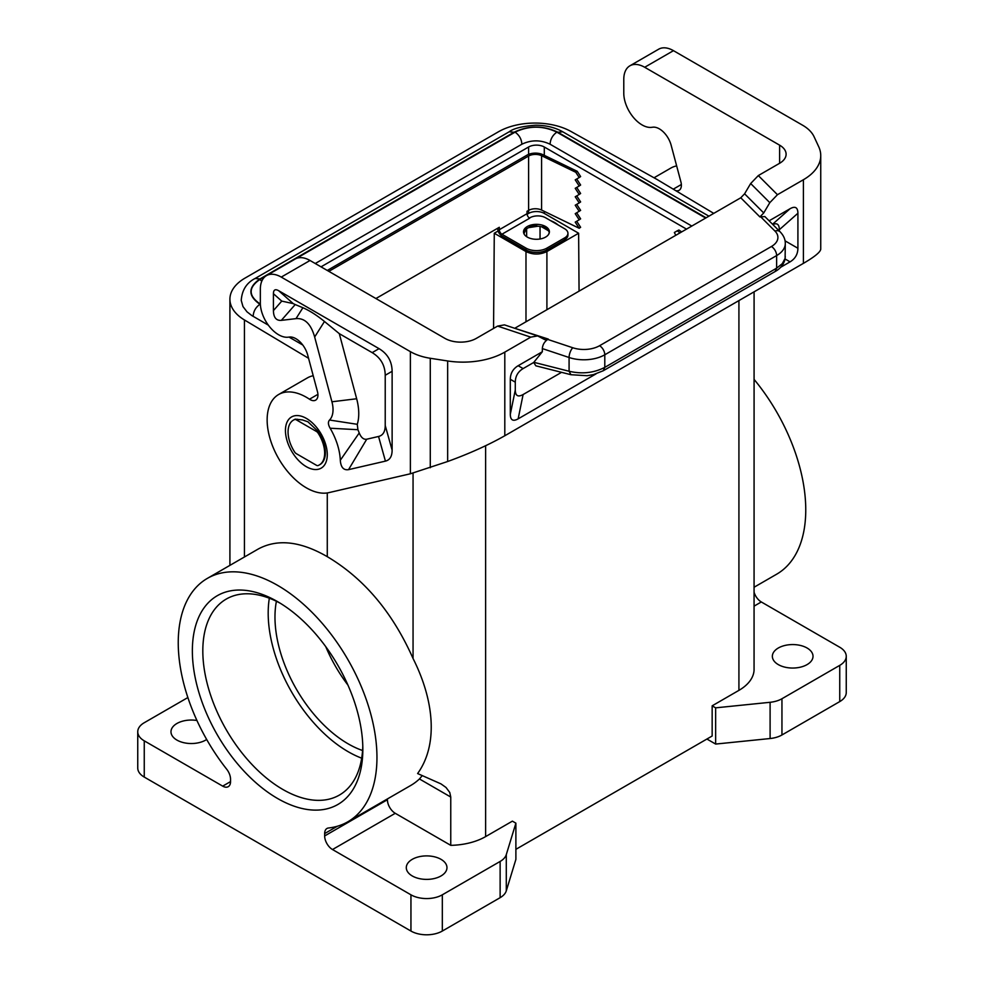 <?xml version="1.0" encoding="UTF-8"?>
<svg xmlns="http://www.w3.org/2000/svg" width="984" height="984" viewBox="0 0 984 984"><rect width="100%" height="100%" fill="white"/><g stroke="black" fill="none" stroke-linecap="round" stroke-linejoin="round"><path stroke-width="1.48" d="M540.044 226.443L540.044 238.989M548.346 230.687L541.544 226.763L543.168 226.787L548.346 230.687A12.94 7.466 180 0 1 549.293 232.716M526.637 228.755L526.637 236.689M536.157 225.705L537.977 226.209L528.703 227.636L530.228 226.615A12.94 7.466 0 0 1 536.157 225.705L530.228 226.615M523.562 232.495A12.94 7.466 0 0 1 525.099 229.579L526.083 229.149L523.955 233.749M548.395 234.684L549.281 232.778M515.887 823.165L512.393 821.148L485.616 836.609A51.771 29.889 180 0 1 450.758 845.342L395.261 813.301L332.506 849.536L410.943 894.813L410.943 931.048A22.189 12.804 180 0 0 442.32 931.048L500.13 897.679A22.189 12.804 180 0 0 506.293 890.84L515.887 859.401L515.887 823.165L506.293 854.616A22.189 12.804 180 0 1 500.13 861.443L442.32 894.813A22.189 12.804 180 0 1 410.943 894.813M754.088 291.83L754.064 670.239A51.771 29.889 180 0 1 738.923 690.362L712.158 705.823L715.651 707.84L715.651 744.064L770.103 738.529A22.189 12.804 -0 0 0 781.948 734.974L839.746 701.592A22.189 12.804 -0 0 0 846.252 692.539L846.252 656.303A22.189 12.804 -0 0 0 839.746 647.251L761.309 601.962L754.088 606.132M715.651 707.84L770.103 702.293A22.189 12.804 -0 0 0 781.948 698.738L839.746 665.369A22.189 12.804 -0 0 0 846.252 656.303M230.539 781.604A11.095 6.408 60 0 1 228.239 786.683A11.095 6.408 60 0 1 222.692 786.13L230.539 781.604L230.539 779.23A11.095 6.408 -120 0 0 226.714 769.242A140.515 81.131 60 0 1 207.341 578.395A140.515 81.131 60 0 1 347.856 659.526A140.515 81.131 60 0 1 347.856 821.775A140.515 81.131 60 0 1 328.484 827.999A11.095 6.408 -120 0 0 326.959 828.491A11.095 6.408 -120 0 0 324.659 833.571L324.659 835.945A11.095 6.408 -120 0 0 332.506 849.536M579.059 291.141L578.629 233.245L546.907 251.56C539.933 254.856 532.959 254.856 525.985 251.56L494.276 233.245L498.125 231.019M308.57 358.299L244.438 319.96A51.771 29.889 180 0 1 229.912 299.197A51.771 29.889 180 0 1 245.077 278.066L498.384 131.819A51.771 29.889 180 0 1 570.941 131.45L656.722 179.285L713.757 213.38M515.887 849.327L712.158 736.007L712.158 705.823M187.87 697.545L144.254 722.723A22.189 12.804 0 0 0 137.748 731.788L137.748 768.012A22.189 12.804 0 0 0 144.254 777.077L410.943 931.048M318.115 433.132A25.879 14.944 -120 0 1 319.296 464.965A25.879 14.944 -120 0 1 318.115 465.53A3.702 2.14 60 0 1 316.43 465.272L296.282 453.636A3.702 2.14 60 0 1 294.61 451.963A25.879 14.944 -120 0 1 293.416 420.131A25.879 14.944 -120 0 1 294.61 419.565A3.702 2.14 60 0 1 296.282 419.824L316.43 431.459A3.702 2.14 60 0 1 318.115 433.132L318.816 432.726L317.488 430.844L307.894 421.779L302.42 419.922L295.311 419.159A25.879 14.944 -120 0 0 294.118 419.725A25.879 14.944 -120 0 0 293.773 419.934M686.512 229.112L544.287 146.997L544.287 155.349M527.08 214.303L528.605 213.417A11.095 6.408 180 0 1 544.287 213.417L578.629 233.245M675.799 190.687A11.095 6.408 60 0 0 679.083 190.318A11.095 6.408 60 0 0 680.903 181.868L671.137 145.201A17.749 10.246 -120 0 0 652.859 127.194L651.519 127.354A25.879 14.944 -120 0 1 633.081 116.998A25.879 14.944 -120 0 1 623.782 93.234L623.782 79.347A29.582 17.085 60 0 1 629.908 65.805A29.582 17.085 60 0 1 644.692 67.269L779.611 145.165A22.189 12.804 180 0 1 786.105 154.217A22.189 12.804 180 0 1 779.611 163.282L758.32 175.57L750.669 183.528L744.593 193.799L763.732 212.95L759.906 216.923L764.9 216.591L780.164 231.855A7.392 5.228 -45 0 0 774.937 231.055L760.472 216.591M754.088 379.393A140.515 81.131 60 0 1 776.659 574.201L754.088 587.239M754.088 592.27A11.095 6.408 -120 0 0 761.309 601.962M778.307 664.606A20.332 11.747 180 0 1 772.354 656.303A20.332 11.747 180 0 1 783.805 645.75A20.332 11.747 180 0 1 807.064 648.001A20.332 11.747 180 0 1 813.018 656.303A20.332 11.747 180 0 1 800.472 667.152A20.332 11.747 180 0 1 778.307 664.606M206.677 739.476A20.332 11.747 180 0 1 176.935 740.091A20.332 11.747 180 0 1 170.982 731.788A20.332 11.747 180 0 1 196.935 720.497M137.748 731.788A22.189 12.804 0 0 0 144.254 740.841L222.692 786.13M276.406 601.273A103.529 59.778 -120 0 0 348.188 743.867A103.529 59.778 -120 0 0 362.579 750.521M361.694 758.184A113.148 65.325 60 0 1 268.189 613.13A113.148 65.325 60 0 1 269.333 598.211M412.247 875.944A20.332 11.747 0 0 0 445.26 872.365A20.332 11.747 0 0 0 446.97 867.642A20.332 11.747 0 0 0 441.017 859.339A20.332 11.747 0 0 0 418.852 856.793A20.332 11.747 0 0 0 406.294 867.642A20.332 11.747 0 0 0 412.247 875.944M706.094 217.796L557.916 132.25C543.291 125.3 528.666 125.3 514.029 132.25L509.22 131.77L255.127 278.472C246.603 282.789 241.978 290.096 241.24 300.415L242.987 306.59L247.009 311.83L251.769 315.532L268.325 325.138M289.013 337.082L302.764 345.015M387.413 798.934L387.413 799.721A11.095 6.408 -120 0 0 395.261 813.301M325.766 646.697A103.529 59.778 -120 0 0 347.918 685.061M493.562 328.435L494.276 233.245M544.287 146.997A11.095 6.408 180 0 0 528.605 146.997L321.018 266.849M497.756 228.19L497.756 228.792A5.916 3.419 -120 0 0 501.938 236.037L525.985 249.924A14.785 8.536 0 0 0 546.907 249.924L564.693 239.665A11.095 6.408 0 0 0 567.94 235.139L567.94 233.319A11.095 6.408 0 0 0 564.693 228.792L545.603 217.772A11.095 6.408 0 0 0 529.909 217.772L529.404 218.067M413.059 473.132L413.059 658.517C392.616 612.442 364.018 578.494 327.278 556.673L327.278 492.935M207.341 578.395L258.251 549.01C277.488 538.617 300.501 541.175 327.278 556.673M422.234 775.626L419.442 778.959A140.515 81.131 60 0 1 410.611 785.539L347.856 821.775M413.059 658.517C434.35 700.706 438.286 744.839 417.61 773.547L440.967 783.879L446.01 787.471L449.762 792.464L450.758 797.04L450.758 845.342M706.93 739.033L715.651 744.064M362.788 746.204A113.148 65.325 60 0 1 339.406 795.06A113.148 65.325 60 0 1 282.826 789.451A113.148 65.325 60 0 1 202.815 650.867A113.148 65.325 60 0 1 226.258 599.072A113.148 65.325 60 0 1 280.255 603.241M277.599 798.504A120.54 69.593 60 0 1 192.36 650.867A120.54 69.593 60 0 1 277.599 601.654L277.599 601.654A120.54 69.593 60 0 1 362.838 749.291A120.54 69.593 60 0 1 277.599 798.504M558.125 225.004A25.879 14.944 0 0 0 550.597 220.662M525.099 229.579L523.611 232.778M315.249 263.515L521.864 144.23C531.274 139.753 540.671 139.753 550.081 144.23L691.801 226.049M521.864 144.267C521.569 139.187 519.306 135.152 515.075 132.151L296.049 258.608M705.663 218.054L556.87 132.151C552.639 135.152 550.376 139.187 550.081 144.267M260.342 303.38L260.354 304.031M261.818 281.104L259.764 279.554C248.3 287.599 248.3 295.643 259.764 303.687M557.916 132.25L562.725 131.77C555.05 127.453 546.034 125.275 535.69 125.239C522.442 126.198 513.623 128.375 509.22 131.77M255.127 278.472L259.924 278.952C247.894 287.402 247.894 295.84 259.924 304.29C255.692 307.291 253.429 311.325 253.134 316.405M319.652 464.756A25.879 14.944 -120 0 0 319.997 464.559A25.879 14.944 -120 0 0 318.816 432.726M629.908 65.805L658.665 49.2A29.582 17.085 60 0 1 673.462 50.664L644.692 67.269M758.32 175.57L777.458 194.709L803.411 179.728A59.163 34.157 180 0 0 820.742 155.57A59.163 34.157 180 0 0 818.725 146.739L814.063 136.702A44.366 25.621 180 0 0 802.587 125.214L673.462 50.664M676.648 165.902A55.461 32.029 -120 0 0 670.83 168.079L654.028 177.784M777.458 194.709L769.808 202.667L763.732 212.95M514.706 328.275L548.309 339.086L544.89 339.701L537.608 335.913L504.448 324.868L497.609 326.098L476.317 338.385A22.189 12.804 180 0 1 444.94 338.385L310.022 260.489A29.582 17.085 60 0 0 295.225 259.026L266.467 275.631A29.582 17.085 60 0 1 281.264 277.094L410.377 351.645A44.366 25.621 -0 0 0 430.279 358.274L447.659 360.968L447.659 461.508C469.417 453.587 488.47 445.002 504.804 435.752L803.411 263.355C814.703 256.775 820.471 252.027 820.742 249.112L820.742 155.57M744.593 193.799L740.768 197.784L515.161 328.041M537.608 335.913L530.757 337.143L497.609 326.098M548.309 339.086L547.744 339.418C544.459 341.669 542.651 344.732 542.332 348.582L542.332 351.743L518.15 365.716C513.021 368.791 510.401 373.317 510.302 379.295L515.284 382.173C515.382 376.196 518.002 371.657 523.119 368.582L533.709 362.469L535.837 365.814L570.966 374.719L569.084 371.251C582.024 374.252 593.918 372.961 604.791 367.364L603.266 370.747L593.463 374.596L587.116 375.716L570.966 374.719M447.659 360.968A59.163 34.157 180 0 0 504.804 352.124L530.757 337.143M769.119 220.81L790.066 208.719L772.551 224.254M785.084 258.976L790.066 261.855C795.195 258.78 797.815 254.241 797.913 248.263L797.913 213.245C797.815 207.378 795.195 205.877 790.066 208.719M790.066 261.855L780.607 267.316M596.046 373.871L518.15 418.852C513.021 421.693 510.401 420.18 510.302 414.313L510.302 379.295M785.293 256.541L784.937 259.665C783.399 264.868 780.115 268.829 775.109 271.535L776.634 268.152L782.292 263.663L785.109 258.374L785.293 243.491C785.355 239.419 783.645 235.545 780.164 231.855M547.744 339.418L572.786 347.758A7.392 3.014 108.4 0 0 569.084 357.499L569.084 371.251L533.832 362.309L542.332 351.743M561.557 372.333L523.119 394.522C518.002 397.364 515.382 395.863 515.284 389.996L515.284 382.173M779.34 231.043L779.34 229.715C779.266 224.389 777.089 222.655 772.809 224.512M317.918 394.326L309.48 399.209A55.461 32.029 -120 0 0 278.632 394.51A55.461 32.029 -120 0 0 276.32 454.313A55.461 32.029 -120 0 0 328.853 492.64L410.377 473.784L447.659 461.508M385.224 425.506C385.187 431.742 382.961 435.395 378.545 436.478L366.737 439.208L348.533 469.651C343.551 470.413 340.808 467.277 340.304 460.254A48.068 27.749 -120 0 0 330.132 428.224C328.066 424.596 327.881 421.865 329.554 420.033A25.879 14.944 -120 0 0 331.928 401.779L356.663 398.754L339.308 333.662L372.161 352.629C380.697 357.758 385.064 365.31 385.224 375.273L385.224 425.506L392.124 450.143L392.124 371.3C391.952 361.325 387.598 353.785 379.049 348.656L278.644 290.686C275.225 288.792 273.478 289.8 273.417 293.699L273.417 310.612C273.564 317.5 276.209 320.759 281.338 320.366L295.212 304.548L302.9 307.734L296.012 318.632L281.338 320.366M296.012 318.632C304.769 317.918 310.993 324.043 314.659 337.008L331.928 401.779M348.533 469.651L385.433 461.127C389.849 460.045 392.075 456.392 392.124 450.143M309.48 399.209A11.095 6.408 -120 0 0 315.643 400.144A11.095 6.408 -120 0 0 317.475 391.693L307.697 355.039A17.749 10.246 -120 0 0 289.431 337.032L288.078 337.192A25.879 14.944 -120 0 1 269.641 326.836A25.879 14.944 -120 0 1 260.342 303.06L260.342 289.173A29.582 17.085 60 0 1 266.467 275.631M313.219 375.728A55.461 32.029 -120 0 0 307.389 377.905L278.632 394.51M314.659 337.008L324.474 321.485C316.627 315.114 309.443 310.538 302.9 307.734M324.474 321.485L339.308 333.662M278.644 290.686L293.22 303.613L281.756 301.104L273.417 310.612M293.22 303.613L295.212 304.548M330.132 428.224L357.905 429.713A71.131 41.07 60 0 1 359.221 432.96L340.304 460.254M366.737 439.208C363.674 439.737 361.165 437.659 359.221 432.96M356.663 398.754A48.942 28.253 60 0 1 357.278 424.313L357.905 429.713M329.554 420.033L357.278 424.313M681.666 231.904L678.923 230.01L677.213 230.834L680.092 232.814M675.799 235.299L674.36 232.495L677.213 230.834M547.51 229.297A12.94 7.466 0 0 0 545.603 227.894A12.94 7.466 0 0 0 543.168 226.787M375.913 298.533L499.318 227.292L499.318 229.702A3.702 2.14 60 0 0 501.938 234.229L525.985 248.116A14.785 8.536 0 0 0 546.907 248.116L564.693 237.857A11.095 6.408 0 0 0 567.94 233.319M527.301 237.095A12.94 7.466 180 0 1 523.513 231.818A12.94 7.466 180 0 1 531.495 224.905A12.94 7.466 180 0 1 545.603 226.529A12.94 7.466 180 0 1 549.392 231.818A12.94 7.466 180 0 1 541.397 238.718A12.94 7.466 180 0 1 527.301 237.095M537.977 226.209A12.94 7.466 180 0 1 541.544 226.763M526.083 229.149A12.94 7.466 180 0 1 528.703 227.636M327.278 270.452L527.03 155.128A11.833 6.826 180 0 1 543.008 154.722L577.214 171.302L580.621 176.567L579.195 177.55L575.788 172.274L577.214 171.302M328.841 271.363L528.605 156.038A9.619 5.547 0 0 1 541.581 155.706L575.788 172.274M501.938 234.229L529.65 218.227A3.702 2.14 60 0 1 527.03 213.7L527.03 211.289L528.605 210.379L528.605 213.417M576.722 221.252L580.621 227.292L579.195 228.276L575.222 222.126L579.195 219.813L575.222 213.676L580.621 210.379L576.722 204.34M528.605 156.038L528.605 210.379A9.619 5.547 0 0 1 541.581 210.047L579.195 228.276M576.722 212.802L580.621 218.842L579.195 219.813M576.722 178.99L580.621 185.017L579.195 186.001L575.222 179.851L579.195 177.55M576.722 187.44L580.621 193.479L579.195 194.451L575.222 188.313L579.195 186.001M576.722 195.89L580.621 201.929L579.195 202.913L575.222 196.763L579.195 194.451M579.195 211.363L575.222 205.213L579.195 202.913M738.923 300.587L738.923 690.362M770.103 738.529L770.103 702.293M546.907 309.702L546.907 251.56M781.948 734.974L781.948 698.738M839.746 701.592L839.746 665.369M316.43 431.459L317.488 430.857M294.61 419.565L295.311 419.159M544.287 211.363L544.287 213.417M506.293 854.616L506.293 890.84M525.985 321.78L525.985 251.56M387.413 799.721L324.659 835.945M296.282 419.824L297.34 419.221M337.352 826.24L324.659 833.571M528.605 146.997L528.605 154.365M500.13 861.443L500.13 897.679M442.32 894.813L442.32 931.048M450.758 797.04L419.442 778.959M485.616 445.727L485.616 836.609M244.438 319.96L244.438 556.981M144.254 777.077L144.254 740.841M556.87 132.151C542.947 125.534 529.011 125.534 515.075 132.151M265.692 276.135L259.764 279.554M514.029 132.25L259.924 278.952M779.611 145.165L779.611 163.282M673.265 189.174L681.359 184.5M750.669 183.528L769.808 202.667M740.768 197.784L759.906 216.923M504.804 352.124L504.804 435.752M803.411 179.728L803.411 263.355M774.937 231.055A22.189 12.804 -0 0 1 771.407 246.517A7.392 4.268 60 0 1 776.634 255.569L776.634 268.152L604.791 367.364L604.791 354.781A29.582 17.085 -0 0 1 569.084 357.499L542.332 348.582M797.913 213.245L779.34 229.715M785.06 240.846L797.913 248.263M523.119 394.522L518.15 418.852M515.284 389.996L510.302 414.313M771.407 246.517L599.563 345.728A7.392 4.268 60 0 1 604.791 354.781L776.634 255.569A29.582 17.085 -0 0 0 785.293 243.491M572.786 347.758A22.189 12.804 -0 0 0 599.563 345.728M518.15 365.716L523.119 368.582M306.356 466.699A29.582 17.085 -120 0 0 327.278 454.62A29.582 17.085 -120 0 0 306.356 418.397A29.582 17.085 -120 0 0 285.446 430.475A29.582 17.085 -120 0 0 306.356 466.699M410.377 473.784L410.377 351.645M281.264 277.094L310.022 260.489M379.049 348.656L372.161 352.629M392.124 371.3L385.224 375.273M378.545 436.478L385.433 461.127M273.417 293.699L281.756 301.104M430.279 467.732L430.279 358.274M525.985 249.924L525.985 248.116M546.907 249.924L546.907 248.116M499.318 229.702L527.03 213.7M541.581 210.047L541.581 155.706M564.693 239.665L564.693 237.857M293.416 420.131L294.118 419.725M229.912 299.197L229.912 565.37M708.911 216.172L562.725 131.77M319.296 464.965L319.997 464.559M775.109 271.535L603.266 370.747"/></g></svg>

